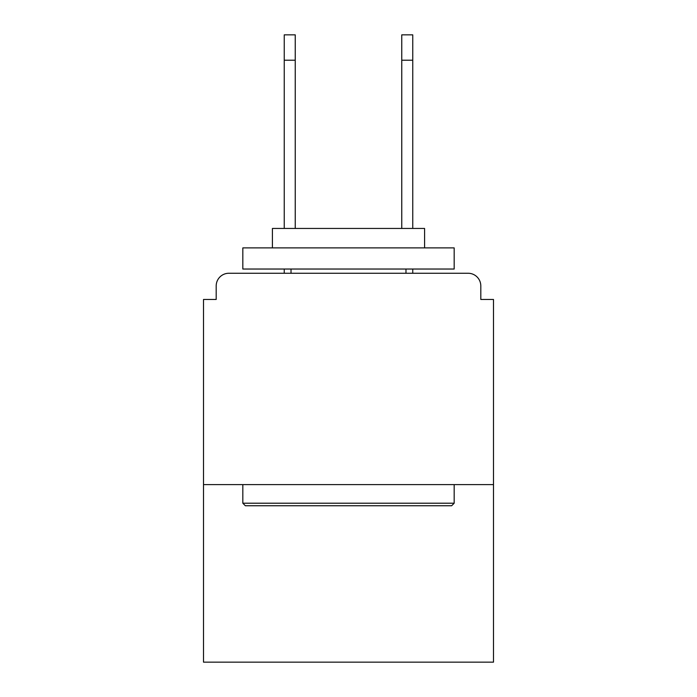 <?xml version="1.0" encoding="UTF-8"?>
<svg xmlns="http://www.w3.org/2000/svg" width="697" height="697" viewBox="0 0 697 697"><rect width="100%" height="100%" fill="white"/><g stroke="black" fill="none" stroke-linecap="round" stroke-linejoin="round"><path stroke-width="1.05" d="M480.808 299.466L480.808 285.936L480.808 299.466L493.493 299.466L493.493 662.15L203.507 662.15L203.507 299.466L216.192 299.466L216.192 285.936L216.192 299.466M493.493 484.615L203.507 484.615M480.808 285.936A12.685 12.685 0 0 0 468.123 273.259L228.877 273.259A12.685 12.685 0 0 0 216.192 285.936M468.123 273.259L414.445 273.259L468.123 273.259M282.555 273.259L228.877 273.259L282.555 273.259M451.639 505.752L245.361 505.752L242.826 503.208L454.174 503.208L451.639 505.752M242.826 247.897L454.174 247.897L454.174 269.033L242.826 269.033L242.826 247.897M424.586 247.897L424.586 228.45L272.414 228.45L272.414 247.897M242.826 484.615L242.826 503.208M454.174 484.615L454.174 503.208M291.015 269.033L291.015 273.259M405.985 269.033L405.985 273.259M284.245 60.212L284.245 34.85L295.24 34.85L295.24 60.212L284.245 60.212L284.245 228.45M295.24 228.45L295.24 60.212M284.245 269.033L284.245 273.259M401.76 228.45L401.76 34.85L412.755 34.85L412.755 60.212L401.76 60.212M412.755 273.259L412.755 269.033M412.755 228.45L412.755 60.212"/></g></svg>
